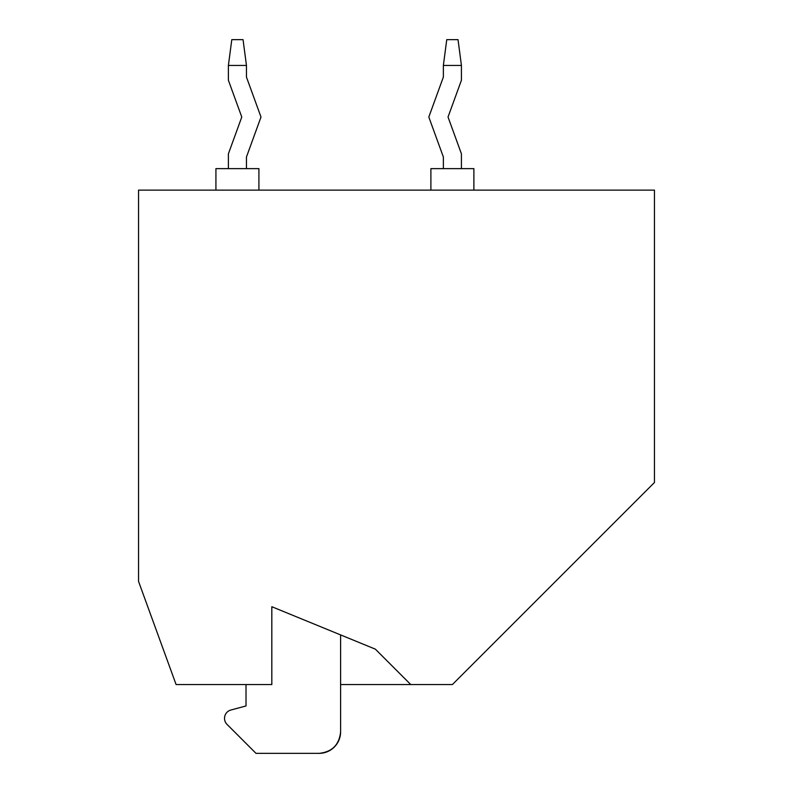 <?xml version="1.0" encoding="UTF-8"?>
<svg xmlns="http://www.w3.org/2000/svg" width="793" height="793" viewBox="0 0 793 793"><rect width="100%" height="100%" fill="white"/><g stroke="black" fill="none" stroke-linecap="round" stroke-linejoin="round"><path stroke-width="1.19" d="M271.821 606.714L375.367 649.16L410.764 684.557L452.397 684.557L654.463 482.491L654.463 190.132L138.537 190.132L138.537 581.378L176.096 684.557L271.821 684.557L271.821 606.714L375 649.011L340.603 634.906L340.603 731.85C339.245 744.815 332.079 751.982 319.113 753.35L255.99 753.35L227.046 724.405A8.594 8.594 0 0 1 230.902 710.013L246.018 705.958L246.018 684.557M410.764 684.557L340.603 684.557M430.896 190.132L430.896 168.631L473.887 168.631L473.887 190.132M461.417 168.631L461.417 153.812L448.035 117.037L461.417 80.262L461.417 65.442L443.366 65.442L443.366 77.08L428.815 117.037L443.366 157.004L443.366 168.631M461.417 65.442L458.027 39.65L446.756 39.65L443.366 65.442M230.902 710.013L246.018 705.958M319.113 753.35A21.5 21.5 0 0 0 340.603 731.85L340.603 634.906M234.49 731.85L227.046 724.405M215.924 190.132L215.924 168.631L258.914 168.631L258.914 190.132M228.394 168.631L228.394 153.812L241.776 117.037L228.394 80.262L228.394 65.442L231.794 39.65L243.054 39.65L246.454 65.442L246.454 77.08L260.996 117.037L246.454 157.004L246.454 168.631M246.454 65.442L228.394 65.442"/></g></svg>
